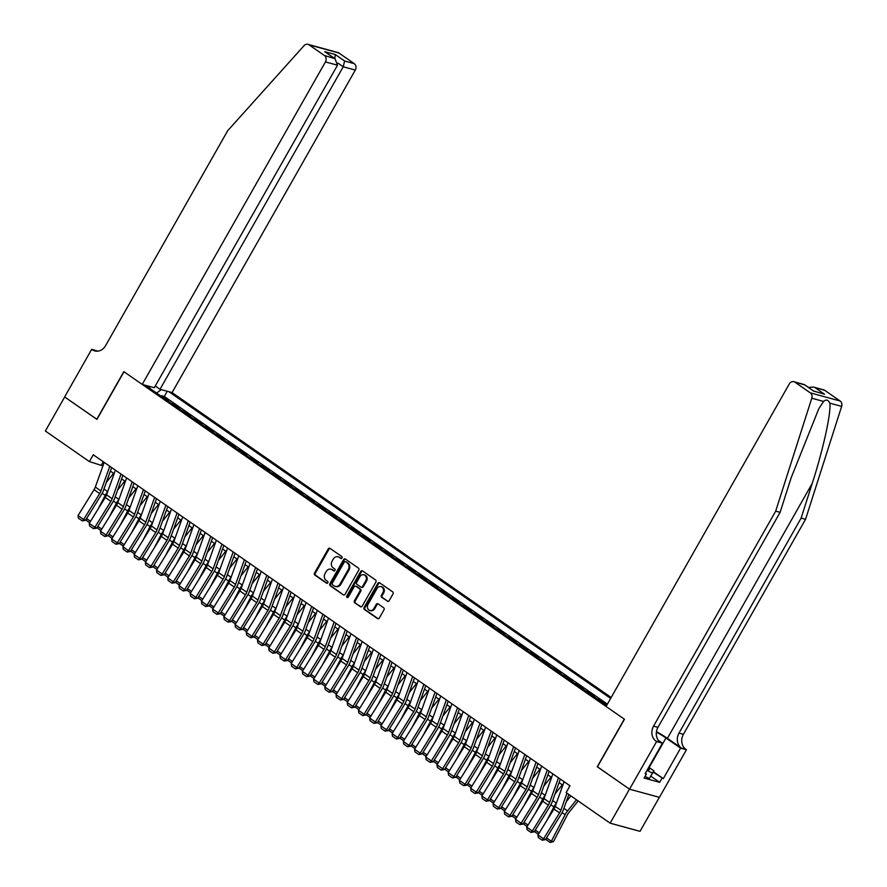 <?xml version="1.0" encoding="UTF-8"?>
<svg xmlns="http://www.w3.org/2000/svg" width="887" height="887" viewBox="0 0 887 887"><rect width="100%" height="100%" fill="white"/><g stroke="black" fill="none" stroke-linecap="round" stroke-linejoin="round"><path stroke-width="1.33" d="M341.994 557.978A1.087 0.92 -74.7 0 0 341.75 556.515L330.053 548.388A1.552 1.319 -74.7 0 0 328.19 548.964L314.541 573.002A1.552 1.319 -74.7 0 0 314.874 575.109L326.582 583.225A1.087 0.92 -74.7 0 0 327.636 581.362L326.128 580.309A4.978 4.224 -74.7 0 1 325.03 573.59L326.172 571.583A4.978 4.224 -74.7 0 1 331.006 569.232A4.978 4.224 -74.7 0 1 332.126 569.753L333.634 570.807A1.087 0.92 -74.7 0 0 334.698 568.933L333.179 567.88A4.978 4.224 -74.7 0 1 332.093 561.161L333.224 559.154A4.978 4.224 -74.7 0 1 338.058 556.803A4.978 4.224 -74.7 0 1 339.178 557.335L340.697 558.378A1.087 0.92 -74.7 0 0 341.994 557.978M387.297 601.264A1.552 1.319 -74.7 0 0 389.16 600.699L392.996 593.946A1.552 1.319 -74.7 0 0 392.653 591.851L379.658 582.826A1.552 1.319 -74.7 0 0 377.795 583.402L364.136 607.44A1.552 1.319 -74.7 0 0 364.479 609.546L377.474 618.561A1.552 1.319 -74.7 0 0 379.337 617.995L383.96 609.846A1.552 1.319 -74.7 0 0 383.616 607.75L378.062 603.881A1.552 1.319 -74.7 0 0 376.199 604.457L373.904 608.493A4.158 3.526 -74.7 0 1 369.868 610.467A4.158 3.526 -74.7 0 1 368.016 604.402L377.008 588.58A4.158 3.526 -74.7 0 1 381.055 586.617A4.158 3.526 -74.7 0 1 382.896 592.671L381.399 595.31A1.552 1.319 -74.7 0 0 381.743 597.406L388.029 601.464M597.439 766.811L629.482 789.153L610.156 823.169L640.026 831.341L659.34 797.346M597.239 766.756L624.293 719.124L123.992 371.764L96.938 419.385L64.684 396.999L45.359 431.015L89.387 461.584L102.914 465.886M610.156 823.169L566.128 792.601L569.997 785.793L93.257 454.787L89.387 461.584M358.747 570.175A1.552 1.319 -74.7 0 0 358.403 568.079L345.42 559.054A1.552 1.319 -74.7 0 0 343.557 559.63L329.897 583.668A1.552 1.319 -74.7 0 0 330.241 585.764L343.236 594.789A1.552 1.319 -74.7 0 0 345.087 594.223L358.747 570.175M362.539 570.94L375.534 579.965A1.552 1.319 -74.7 0 1 375.877 582.06L362.218 606.109A1.552 1.319 -74.7 0 1 360.355 606.675L354.789 602.816A1.552 1.319 -74.7 0 1 354.456 600.721L359.989 590.964A1.552 1.319 -74.7 0 0 359.645 588.868L355.964 586.307A1.552 1.319 -74.7 0 0 354.101 586.872L348.336 597.029A1.087 0.92 -74.7 0 1 346.795 595.953L360.676 571.516A1.552 1.319 -74.7 0 1 362.539 570.94A1.552 1.319 -74.7 0 0 361.486 571.738L360.676 571.516M603.881 703.635L605.799 704.156L599.069 699.488L598.736 700.065M592.671 695.84L594.578 696.373L587.848 691.694L587.516 692.27M581.451 688.057L583.358 688.578L576.628 683.91L576.306 684.487M570.23 680.262L572.148 680.795L565.407 676.116L565.086 676.692M559.01 672.479L560.928 673L554.198 668.332L553.865 668.909M547.8 664.696L549.707 665.217L542.977 660.538L542.656 661.114M536.58 656.901L538.487 657.422L531.756 652.754L531.435 653.331M525.359 649.118L527.277 649.639L520.547 644.96L520.214 645.536M514.138 641.323L516.057 641.844L509.326 637.176L508.994 637.753M502.929 633.54L504.836 634.061L498.106 629.382L497.784 629.958M491.708 625.745L493.615 626.266L486.885 621.599L486.564 622.175M480.488 617.962L482.406 618.483L475.676 613.804L475.343 614.381M469.278 610.167L471.185 610.688L464.455 606.021L464.123 606.597M458.058 602.384L459.965 602.905L453.235 598.237L452.913 598.814M446.837 594.589L448.755 595.122L442.025 590.443L441.693 591.019M435.617 586.806L437.535 587.327L430.805 582.659L430.472 583.236M424.407 579.011L426.314 579.544L419.584 574.865L419.263 575.441M413.187 571.228L415.094 571.749L408.364 567.081L408.042 567.658M401.966 563.445L403.884 563.966L397.154 559.287L396.822 559.863M390.757 555.65L392.664 556.171L385.934 551.503L385.601 552.08M379.536 547.867L381.443 548.388L374.713 543.709L374.392 544.285M368.316 540.072L370.223 540.593L363.493 535.925L363.171 536.502M357.095 532.289L359.013 532.81L352.283 528.131L351.951 528.707M345.886 524.494L347.793 525.015L341.063 520.347L340.73 520.924M334.665 516.711L336.572 517.232L329.842 512.553L329.52 513.13M323.445 508.916L325.363 509.437L318.633 504.77L318.3 505.346M312.224 501.133L314.142 501.654L307.412 496.986L307.079 497.563M301.015 493.338L302.922 493.871L296.191 489.192L295.87 489.768M289.794 485.555L291.701 486.076L284.971 481.408L284.649 481.985M278.573 477.76L280.492 478.293L273.761 473.614L273.429 474.19M267.364 469.977L269.271 470.498L262.541 465.83L262.208 466.407M256.143 462.194L258.05 462.715L251.32 458.036L250.999 458.612M244.923 454.399L246.83 454.92L240.1 450.252L239.778 450.829M233.702 446.616L235.62 447.137L228.89 442.458L228.558 443.034M222.493 438.821L224.4 439.342L217.67 434.674L217.337 435.251M211.272 431.038L213.179 431.559L206.449 426.88L206.128 427.456M200.052 423.243L201.97 423.764L195.24 419.096L194.907 419.673M188.831 415.46L190.749 415.981L184.019 411.302L183.687 411.878M177.622 407.665L179.529 408.186L170.892 402.997M172.477 404.095L172.799 403.518M611.176 697.47L172.078 392.586L355.299 70.073L343.236 66.769L337.936 63.088M610.644 698.413L168.94 391.732M145.368 385.28L606.608 705.52M182.101 410.781L184.019 411.302M193.322 418.575L195.24 419.096M204.542 426.359L206.449 426.88M215.763 434.153L217.67 434.674M226.972 441.937L228.89 442.458M238.193 449.731L240.1 450.252M249.413 457.515L251.32 458.036M260.623 465.298L262.541 465.83M271.843 473.093L273.761 473.614M283.064 480.876L284.971 481.408M294.284 488.67L296.191 489.192M305.494 496.454L307.412 496.986M316.714 504.248L318.633 504.77M327.935 512.032L329.842 512.553M339.156 519.826L341.063 520.347M350.365 527.61L352.283 528.131M361.586 535.404L363.493 535.925M372.806 543.188L374.713 543.709M384.016 550.982L385.934 551.503M395.236 558.766L397.154 559.287M406.457 566.549L408.364 567.081M417.677 574.344L419.584 574.865M428.887 582.127L430.805 582.659M440.107 589.922L442.025 590.443M451.328 597.705L453.235 598.237M462.548 605.499L464.455 606.021M473.758 613.283L475.676 613.804M484.978 621.077L486.885 621.599M496.199 628.861L498.106 629.382M507.408 636.655L509.326 637.176M518.629 644.439L520.547 644.96M529.849 652.233L531.756 652.754M541.07 660.017L542.977 660.538M552.279 667.811L554.198 668.332M563.5 675.595L565.407 676.116M574.721 683.378L576.628 683.91M585.941 691.173L587.848 691.694M597.151 698.956L599.069 699.488M607.395 704.134L164.283 396.467L161.578 395.735L168.308 400.403L166.401 399.882M110.387 471.075L114.135 473.68M121.608 478.869L125.355 481.464M132.828 486.653L136.576 489.258M144.049 494.447L147.785 497.042M155.258 502.23L159.006 504.836M166.479 510.025L170.226 512.619M177.699 517.808L181.436 520.414M188.909 525.592L192.656 528.197M200.129 533.386L203.877 535.981M211.35 541.17L215.097 543.775M222.57 548.964L226.307 551.559M233.78 556.748L237.528 559.353M245 564.542L248.748 567.137M256.221 572.326L259.969 574.931M267.43 580.12L271.178 582.715M278.651 587.904L282.399 590.509M289.872 595.698L293.619 598.293M301.092 603.482L304.829 606.087M312.302 611.276L316.049 613.871M323.522 619.059L327.27 621.665M334.743 626.843L338.49 629.448M345.963 634.637L349.7 637.232M357.173 642.421L360.92 645.026M368.393 650.215L372.141 652.81M379.614 657.999L383.35 660.604M390.823 665.793L394.571 668.388M402.044 673.577L405.791 676.182M413.264 681.371L417.012 683.966M424.485 689.155L428.221 691.76M435.694 696.949L439.442 699.544M446.915 704.733L450.663 707.338M458.135 712.527L461.883 715.122M469.356 720.311L473.093 722.916M480.566 728.105L484.313 730.7M491.786 735.888L495.534 738.483M503.007 743.672L506.743 746.277M514.216 751.466L517.964 754.061M525.437 759.25L529.184 761.855M536.657 767.044L540.405 769.639M547.878 774.828L551.614 777.433M559.087 782.622L562.835 785.217M103.28 461.75L101.495 464.899M161.257 396.312L161.578 395.735M164.283 396.467L167.244 391.267M161.29 389.637L156.567 393.052M149.67 388.262L149.626 386.444M341.351 558.5L339.987 557.557A4.978 4.224 -74.7 0 0 338.867 557.025L338.058 556.803M331.006 569.232L331.816 569.454A4.978 4.224 -74.7 0 1 332.924 569.975L334.288 570.918M330.086 548.41A1.552 1.319 -74.7 0 0 328.999 549.186L315.34 573.224A1.552 1.319 -74.7 0 0 315.683 575.33L327.236 583.347M345.453 559.076A1.552 1.319 -74.7 0 0 344.367 559.841L330.707 583.89A1.552 1.319 -74.7 0 0 331.051 585.985L343.236 594.789M345.564 561.77A1.087 0.92 -74.7 0 0 344.267 562.17L332.27 583.269A1.087 0.92 -74.7 0 0 332.514 584.744L334.111 585.852A4.978 4.224 -74.7 0 0 335.219 586.374A4.978 4.224 -74.7 0 0 340.065 584.023L348.258 569.598A4.978 4.224 -74.7 0 0 347.161 562.868L346.373 561.981A1.087 0.92 -74.7 0 0 345.863 561.848M335.219 586.374L336.029 586.595A4.978 4.224 -74.7 0 0 340.863 584.245L340.065 584.023M346.373 561.981L347.97 563.09A4.978 4.224 -74.7 0 1 349.068 569.82L340.863 584.245M361.131 606.874L354.789 602.816M356.031 586.329A1.552 1.319 -74.7 0 1 356.762 586.529L360.455 589.09A1.552 1.319 -74.7 0 1 360.798 591.186L355.255 600.942A1.552 1.319 -74.7 0 0 355.598 603.038M361.486 571.738L347.593 596.175A1.087 0.92 -74.7 0 0 347.704 597.539M365.743 580.852A4.158 3.526 -74.7 0 0 363.892 574.787A4.158 3.526 -74.7 0 0 359.845 576.761L356.685 582.338A1.552 1.319 -74.7 0 0 357.017 584.433L360.71 586.994A1.552 1.319 -74.7 0 0 362.572 586.429L365.743 580.852L366.542 581.074A4.158 3.526 -74.7 0 0 364.701 575.009L363.892 574.787M361.519 587.216A1.552 1.319 -74.7 0 0 363.382 586.651L362.572 586.429M366.542 581.074L363.382 586.651M381.055 586.617L381.853 586.839A4.158 3.526 -74.7 0 1 383.705 592.893L382.208 595.532A1.552 1.319 -74.7 0 0 382.552 597.627L388.074 601.464M369.868 610.467L370.666 610.688A4.158 3.526 -74.7 0 0 374.713 608.715L373.904 608.493M378.095 603.914A1.552 1.319 -74.7 0 0 377.008 604.679L374.713 608.715M379.691 582.859A1.552 1.319 -74.7 0 0 378.605 583.624L364.945 607.662A1.552 1.319 -74.7 0 0 365.289 609.768L378.25 618.76M106.362 482.34L113.591 473.303M98.036 509.182L105.198 495.389A11.875 6.009 -55.2 0 1 107.671 491.598L107.759 491.487M89.654 522.742L86.383 520.469L86.117 519.316M86.593 518.551L90.552 521.29M109.788 466.263L100.941 490.954A7.916 4.003 -55.2 0 1 99.666 493.582L83.644 519.494L85.518 520.281L101.539 494.381A11.875 6.009 124.8 0 0 103.457 490.433L111.651 467.56M104.178 462.371L95.33 487.063A7.916 4.003 -55.2 0 1 94.055 489.691L78.034 515.591L83.644 519.494L82.291 520.891L78.366 518.163L78.034 515.591M85.518 520.281L82.291 520.891M647.432 769.606A10.289 1.563 29.6 0 0 648.774 769.861A10.289 1.563 29.6 0 0 648.541 768.375A10.289 1.563 29.6 0 0 648.275 768.12M648.752 767.266L653.952 770.87L649.373 778.453L645.026 776.458M653.952 770.87L652.455 773.009L646.933 770.47M649.373 778.453L652.455 773.009M155.269 385.989L160.015 389.282L343.236 66.769L344.611 61.015L354.246 63.653L338.934 53.02L309.075 44.849A4.745 4.036 -74.7 0 0 308.011 44.35A4.745 4.036 -74.7 0 0 304.041 45.681L227.715 130.677L105.564 345.686A11.087 9.413 105.3 0 1 94.787 350.919A11.087 9.413 105.3 0 1 92.303 349.755L91.683 349.323L64.629 396.955L96.971 419.329M160.015 389.282L172.078 392.586M96.772 419.274L123.825 371.642L142.219 384.415L325.44 61.902A4.745 4.036 -74.7 0 0 324.387 55.482L309.075 44.849M91.683 349.323L97.858 351.152M142.219 384.415L154.283 387.719L337.503 65.206L325.44 61.902M308.011 44.35L337.869 52.521A4.745 4.036 105.3 0 1 338.934 53.02M354.246 63.653A4.745 4.036 105.3 0 1 355.299 70.073M97.082 351.208A11.087 9.413 105.3 0 1 96.727 350.964L92.303 349.755M324.387 55.482L335.02 58.708L337.503 65.206M334.033 58.121L324.72 51.657L335.02 58.708M324.72 51.657L335.297 54.55L334.765 58.542M824.821 390.38L813.423 387.054L823.757 389.881A4.745 4.036 105.3 0 1 824.821 390.38L840.133 401.013A4.745 4.036 105.3 0 1 841.641 406.39L805.551 519.316L801.127 518.108L678.987 733.117A11.087 9.413 -74.7 0 0 681.427 748.096L667.401 738.361A20.623 3.127 29.6 0 0 656.447 731.653M801.127 518.108L812.193 483.482C822.992 450.441 831.319 412.51 829.833 403.153C828.17 399.76 826.085 399.183 823.591 401.445L818.812 408.696L791.171 477.727L780.105 512.353L657.966 727.362A11.087 9.413 -74.7 0 0 660.405 742.341L655.981 741.133L656.602 741.554L629.548 789.186L597.406 766.878L624.459 719.246L606.065 706.473L789.275 383.96A4.745 4.036 -74.7 0 1 793.898 381.709A4.745 4.036 -74.7 0 1 794.963 382.208L810.274 392.841L840.133 401.013M805.551 519.316L683.4 734.325A11.087 9.413 -74.7 0 0 685.839 749.304L686.46 749.737L659.407 797.358L629.548 789.186M780.105 512.353L775.681 511.145L653.542 726.154A11.087 9.413 -74.7 0 0 655.981 741.133M823.591 401.445L811.782 398.219L775.681 511.145M653.442 771.768L663.299 778.62L653.22 772.167M645.359 773.253L646.423 773.996L644.106 778.076L659.684 782.345L662.001 778.265M646.423 773.996L645.137 773.641L662.456 743.162L656.602 741.554M686.46 749.737L680.606 748.129L665.971 737.973A17.818 2.705 29.6 0 0 656.38 732.108M663.299 778.62L680.606 748.129M658.309 740.29L662.456 743.162M811.782 398.219A4.745 4.036 -74.7 0 0 810.274 392.841M659.684 782.345L650.903 776.247M813.423 387.054L808.478 387.453M815.175 387.741L824.489 394.205L813.645 391.034M824.489 394.205L813.545 391.012M813.922 391.311L804.409 384.614L793.898 381.709M117.572 490.123L124.812 481.087M109.256 516.966L116.419 503.173A11.875 6.009 -55.2 0 1 118.891 499.381L118.98 499.27M100.874 530.526L97.603 528.264L97.337 527.1M97.814 526.335L101.772 529.084M128.792 497.917L136.033 488.881M120.477 524.76L127.639 510.956A11.875 6.009 -55.2 0 1 130.112 507.164L130.189 507.065M112.084 538.32L108.824 536.047L108.558 534.894M109.034 534.118L112.982 536.868M140.013 505.701L147.253 496.665M131.686 532.544L138.849 518.751A11.875 6.009 -55.2 0 1 141.321 514.959L141.41 514.848M123.304 546.104L120.033 543.842L119.778 542.678M120.244 541.913L124.202 544.662M151.222 513.495L158.463 504.459M142.907 540.338L150.069 526.534A11.875 6.009 -55.2 0 1 152.542 522.742L152.631 522.643M134.525 553.898L131.254 551.625L130.988 550.472M131.464 549.696L135.423 552.446M121.009 474.046L112.161 498.749A7.916 4.003 -55.2 0 1 110.875 501.377L94.865 527.277L96.738 528.075L112.749 502.175A11.875 6.009 124.8 0 0 114.678 498.228L122.872 475.343M115.399 470.154L106.551 494.846A7.916 4.003 -55.2 0 1 105.276 497.474L89.254 523.385L94.865 527.277L93.512 528.674L89.587 525.947L89.254 523.385M96.738 528.075L93.512 528.674M132.218 481.841L123.382 506.532A7.916 4.003 -55.2 0 1 122.096 509.16L106.085 535.072L107.959 535.859L123.969 509.958A11.875 6.009 124.8 0 0 125.887 506.011L134.092 483.138M126.619 477.949L117.771 502.641A7.916 4.003 -55.2 0 1 116.485 505.268L100.475 531.169L106.085 535.072L104.721 536.469L100.796 533.741L100.475 531.169M107.959 535.859L104.721 536.469M143.439 489.624L134.591 514.327A7.916 4.003 -55.2 0 1 133.316 516.955L117.306 542.855L119.168 543.653L135.19 517.742A11.875 6.009 124.8 0 0 137.108 513.806L145.302 490.921M137.829 485.732L128.992 510.424A7.916 4.003 -55.2 0 1 127.706 513.052L111.695 538.963L117.306 542.855L115.942 544.252L112.017 541.525L111.695 538.963M119.168 543.653L115.942 544.252M154.66 497.419L145.812 522.11A7.916 4.003 -55.2 0 1 144.537 524.738L128.515 550.639L130.389 551.437L146.41 525.536A11.875 6.009 124.8 0 0 148.329 521.589L156.522 498.716M149.049 493.527L140.201 518.219A7.916 4.003 -55.2 0 1 138.926 520.846L122.905 546.747L128.515 550.639L127.163 552.047L123.238 549.319L122.905 546.747M130.389 551.437L127.163 552.047M162.443 521.279L169.683 512.242M154.127 548.122L161.29 534.329A11.875 6.009 -55.2 0 1 163.762 530.537L163.84 530.426M145.745 561.682L142.474 559.409L142.208 558.256M142.685 557.491L146.632 560.229M165.88 505.202L157.032 529.894A7.916 4.003 -55.2 0 1 155.746 532.533L139.736 558.433L141.61 559.231L157.62 533.32A11.875 6.009 124.8 0 0 159.549 529.384L167.743 506.499M160.27 501.31L151.422 526.002A7.916 4.003 -55.2 0 1 150.147 528.63L134.125 554.541L139.736 558.433L138.383 559.83L134.447 557.103L134.125 554.541M141.61 559.231L138.383 559.83M173.664 529.073L180.904 520.037M165.348 555.916L172.499 542.112A11.875 6.009 -55.2 0 1 174.983 538.32L175.061 538.221M156.955 569.476L153.684 567.203L153.429 566.05M153.906 565.274L157.853 568.024M177.09 512.996L168.253 537.688A7.916 4.003 -55.2 0 1 166.967 540.316L150.956 566.216L152.83 567.015L168.84 541.114A11.875 6.009 124.8 0 0 170.759 537.167L178.952 514.283M171.479 509.094L162.643 533.797A7.916 4.003 -55.2 0 1 161.356 536.424L145.346 562.325L150.956 566.216L149.593 567.625L145.668 564.897L145.346 562.325M152.83 567.015L149.593 567.625M184.884 536.857L192.124 527.82M176.557 563.7L183.72 549.907A11.875 6.009 -55.2 0 1 186.192 546.115L186.281 546.004M168.175 577.26L164.904 574.987L164.638 573.834M165.115 573.069L169.073 575.807M188.31 520.78L179.462 545.472A7.916 4.003 -55.2 0 1 178.187 548.099L162.166 574.011L164.04 574.809L180.061 548.898A11.875 6.009 124.8 0 0 181.979 544.962L190.173 522.077M182.7 516.888L173.852 541.58A7.916 4.003 -55.2 0 1 172.577 544.208L156.567 570.119L162.166 574.011L160.813 575.408L156.888 572.68L156.567 570.119M164.04 574.809L160.813 575.408M196.094 544.651L203.334 535.615M187.778 571.483L194.94 557.69A11.875 6.009 -55.2 0 1 197.413 553.898L197.502 553.798M179.396 585.054L176.125 582.781L175.859 581.628M176.336 580.852L180.294 583.602M199.531 528.574L190.683 553.266A7.916 4.003 -55.2 0 1 189.408 555.894L173.386 581.794L175.26 582.593L191.27 556.692A11.875 6.009 124.8 0 0 193.2 552.745L201.393 529.861M193.92 524.672L185.073 549.375A7.916 4.003 -55.2 0 1 183.797 552.002L167.776 577.903L173.386 581.794L172.034 583.191L168.109 580.475L167.776 577.903M175.26 582.593L172.034 583.191M207.314 552.435L214.554 543.398M198.998 579.278L206.161 565.485A11.875 6.009 -55.2 0 1 208.633 561.693L208.711 561.582M190.616 592.838L187.345 590.565L187.079 589.411M187.556 588.646L191.503 591.385M210.74 536.358L201.903 561.05A7.916 4.003 -55.2 0 1 200.617 563.677L184.607 589.589L186.481 590.387L202.491 564.476A11.875 6.009 124.8 0 0 204.409 560.54L212.614 537.655M205.141 532.466L196.293 557.158A7.916 4.003 -55.2 0 1 195.007 559.786L178.997 585.697L184.607 589.589L183.243 590.986L179.318 588.258L178.997 585.697M186.481 590.387L183.243 590.986M218.535 560.218L225.775 551.193M210.208 587.061L217.37 573.268A11.875 6.009 -55.2 0 1 219.843 569.476L219.932 569.376M201.826 600.632L198.555 598.359L198.3 597.206M198.777 596.43L202.724 599.18M221.961 544.152L213.124 568.844A7.916 4.003 -55.2 0 1 211.838 571.472L195.827 597.372L197.701 598.171L213.712 572.27A11.875 6.009 124.8 0 0 215.63 568.323L223.823 545.438M216.35 540.25L207.514 564.952A7.916 4.003 -55.2 0 1 206.227 567.58L190.217 593.481L195.827 597.372L194.464 598.769L190.539 596.053L190.217 593.481M197.701 598.171L194.464 598.769M229.755 568.013L236.984 558.976M221.428 594.855L228.591 581.063A11.875 6.009 -55.2 0 1 231.063 577.271L231.152 577.16M213.046 608.415L209.775 606.143L209.509 604.989M209.986 604.224L213.944 606.963M233.181 551.936L224.333 576.628A7.916 4.003 -55.2 0 1 223.058 579.255L207.037 605.167L208.911 605.965L224.932 580.054A11.875 6.009 124.8 0 0 226.85 576.118L235.044 553.233M227.571 548.044L218.723 572.736A7.916 4.003 -55.2 0 1 217.448 575.364L201.427 601.264L207.037 605.167L205.684 606.564L201.759 603.836L201.427 601.264M208.911 605.965L205.684 606.564M240.965 575.796L248.205 566.771M232.649 602.639L239.812 588.846A11.875 6.009 -55.2 0 1 242.284 585.054L242.373 584.954M224.267 616.199L220.996 613.937L220.73 612.773M221.207 612.008L225.165 614.758M244.402 559.719L235.554 584.422A7.916 4.003 -55.2 0 1 234.268 587.05L218.257 612.95L220.131 613.749L236.142 587.848A11.875 6.009 124.8 0 0 238.071 583.901L246.264 561.016M238.791 555.827L229.944 580.519A7.916 4.003 -55.2 0 1 228.669 583.158L212.647 609.059L218.257 612.95L216.905 614.347L212.969 611.62L212.647 609.059M220.131 613.749L216.905 614.347M252.185 583.591L259.425 574.554M243.87 610.433L251.032 596.641A11.875 6.009 -55.2 0 1 253.505 592.849L253.582 592.738M235.476 623.993L232.217 621.72L231.95 620.567M232.427 619.802L236.374 622.541M255.611 567.514L246.774 592.206A7.916 4.003 -55.2 0 1 245.488 594.833L229.478 620.745L231.352 621.532L247.362 595.632A11.875 6.009 124.8 0 0 249.28 591.684L257.485 568.811M250.012 563.622L241.164 588.314A7.916 4.003 -55.2 0 1 239.878 590.942L223.868 616.842L229.478 620.745L228.114 622.142L224.189 619.414L223.868 616.842M231.352 621.532L228.114 622.142M263.406 591.374L270.646 582.338M255.079 618.217L262.242 604.424A11.875 6.009 -55.2 0 1 264.714 600.632L264.803 600.521M246.697 631.777L243.426 629.515L243.171 628.351M243.637 627.586L247.595 630.335M266.832 575.297L257.984 600A7.916 4.003 -55.2 0 1 256.709 602.628L240.687 628.528L242.561 629.327L258.583 603.426A11.875 6.009 124.8 0 0 260.501 599.479L268.694 576.594M261.221 571.405L252.385 596.097A7.916 4.003 -55.2 0 1 251.099 598.725L235.088 624.636L240.687 628.528L239.335 629.925L235.41 627.198L235.088 624.636M242.561 629.327L239.335 629.925M274.615 599.168L281.855 590.132M266.3 626.011L273.462 612.207A11.875 6.009 -55.2 0 1 275.935 608.415L276.023 608.316M257.917 639.571L254.647 637.298L254.381 636.145M254.857 635.369L258.816 638.119M278.052 583.092L269.204 607.783A7.916 4.003 -55.2 0 1 267.929 610.411L251.908 636.323L253.782 637.11L269.803 611.21A11.875 6.009 124.8 0 0 271.721 607.262L279.915 584.389M272.442 579.2L263.594 603.892A7.916 4.003 -55.2 0 1 262.319 606.52L246.298 632.42L251.908 636.323L250.555 637.72L246.63 634.992L246.298 632.42M253.782 637.11L250.555 637.72M285.836 606.952L293.076 597.916M277.52 633.795L284.683 620.002A11.875 6.009 -55.2 0 1 287.155 616.21L287.233 616.099M269.138 647.355L265.867 645.093L265.601 643.929M266.078 643.164L270.025 645.913M289.273 590.875L280.425 615.578A7.916 4.003 -55.2 0 1 279.139 618.206L263.129 644.106L265.002 644.904L281.013 618.993A11.875 6.009 124.8 0 0 282.942 615.057L291.136 592.172M283.663 586.983L274.815 611.675A7.916 4.003 -55.2 0 1 273.54 614.303L257.518 640.214L263.129 644.106L261.765 645.503L257.84 642.776L257.518 640.214M265.002 644.904L261.765 645.503M297.056 614.746L304.296 605.71M288.741 641.589L295.892 627.785A11.875 6.009 -55.2 0 1 298.365 623.993L298.453 623.894M280.347 655.149L277.077 652.876L276.822 651.723M277.298 650.947L281.246 653.697M300.482 598.67L291.646 623.361A7.916 4.003 -55.2 0 1 290.359 625.989L274.349 651.89L276.223 652.688L292.233 626.787A11.875 6.009 124.8 0 0 294.151 622.84L302.345 599.967M294.872 594.778L286.035 619.47A7.916 4.003 -55.2 0 1 284.749 622.097L268.739 647.998L274.349 651.89L272.985 653.298L269.06 650.57L268.739 647.998M276.223 652.688L272.985 653.298M308.277 622.53L315.517 613.494M299.95 649.373L307.113 635.58A11.875 6.009 -55.2 0 1 309.585 631.788L309.674 631.677M291.568 662.933L288.297 660.66L288.031 659.507M288.508 658.742L292.466 661.48M311.703 606.453L302.855 631.145A7.916 4.003 -55.2 0 1 301.58 633.784L285.559 659.684L287.432 660.482L303.454 634.571A11.875 6.009 124.8 0 0 305.372 630.635L313.566 607.75M306.093 602.561L297.245 627.253A7.916 4.003 -55.2 0 1 295.97 629.881L279.959 655.792L285.559 659.684L284.206 661.081L280.281 658.354L279.959 655.792M287.432 660.482L284.206 661.081M319.486 630.324L326.726 621.288M311.171 657.167L318.333 643.363A11.875 6.009 -55.2 0 1 320.806 639.571L320.894 639.472M302.789 670.727L299.518 668.454L299.252 667.301M299.728 666.525L303.687 669.275M322.923 614.247L314.076 638.939A7.916 4.003 -55.2 0 1 312.801 641.567L296.779 667.467L298.653 668.266L314.663 642.365A11.875 6.009 124.8 0 0 316.592 638.418L324.786 615.534M317.313 610.345L308.465 635.048A7.916 4.003 -55.2 0 1 307.19 637.675L291.169 663.576L296.779 667.467L295.426 668.876L291.501 666.148L291.169 663.576M298.653 668.266L295.426 668.876M330.707 638.108L337.947 629.071M322.391 664.951L329.554 651.158A11.875 6.009 -55.2 0 1 332.026 647.366L332.104 647.255M314.009 678.511L310.738 676.238L310.472 675.085M310.949 674.32L314.896 677.058M334.133 622.031L325.296 646.723A7.916 4.003 -55.2 0 1 324.01 649.351L308 675.262L309.873 676.06L325.884 650.149A11.875 6.009 124.8 0 0 327.802 646.213L336.007 623.328M328.534 618.139L319.686 642.831A7.916 4.003 -55.2 0 1 318.4 645.459L302.389 671.37L308 675.262L306.636 676.659L302.711 673.932L302.389 671.37M309.873 676.06L306.636 676.659M341.927 645.902L349.168 636.866M333.601 672.734L340.763 658.941A11.875 6.009 -55.2 0 1 343.236 655.149L343.324 655.049M325.219 686.305L321.948 684.032L321.693 682.879M322.158 682.103L326.117 684.853M345.353 629.825L336.506 654.517A7.916 4.003 -55.2 0 1 335.231 657.145L319.22 683.045L321.083 683.844L337.104 657.943A11.875 6.009 124.8 0 0 339.022 653.996L347.216 631.112M339.743 625.923L330.906 650.626A7.916 4.003 -55.2 0 1 329.62 653.253L313.61 679.154L319.22 683.045L317.856 684.442L313.931 681.726L313.61 679.154M321.083 683.844L317.856 684.442M353.148 653.686L360.377 644.649M344.821 680.529L351.984 666.736A11.875 6.009 -55.2 0 1 354.456 662.944L354.545 662.833M336.439 694.089L333.168 691.816L332.902 690.663M333.379 689.898L337.337 692.636M356.574 637.609L347.726 662.301A7.916 4.003 -55.2 0 1 346.451 664.928L330.43 690.84L332.303 691.638L348.325 665.727A11.875 6.009 124.8 0 0 350.243 661.791L358.437 638.906M350.964 633.717L342.116 658.409A7.916 4.003 -55.2 0 1 340.841 661.037L324.819 686.948L330.43 690.84L329.077 692.237L325.152 689.509L324.819 686.948M332.303 691.638L329.077 692.237M364.357 661.469L371.598 652.444M356.042 688.312L363.204 674.519A11.875 6.009 -55.2 0 1 365.677 670.727L365.754 670.627M347.66 701.883L344.389 699.61L344.123 698.457M344.599 697.681L348.558 700.431M367.795 645.403L358.947 670.095A7.916 4.003 -55.2 0 1 357.661 672.723L341.65 698.623L343.524 699.422L359.534 673.521A11.875 6.009 124.8 0 0 361.464 669.574L369.657 646.69M362.184 641.501L353.336 666.204A7.916 4.003 -55.2 0 1 352.061 668.831L336.04 694.732L341.65 698.623L340.298 700.02L336.361 697.304L336.04 694.732M343.524 699.422L340.298 700.02M375.578 669.264L382.818 660.227M367.262 696.107L374.414 682.314A11.875 6.009 -55.2 0 1 376.897 678.522L376.975 678.411M358.869 709.667L355.609 707.394L355.343 706.24M355.82 705.475L359.767 708.214M379.004 653.187L370.167 677.879A7.916 4.003 -55.2 0 1 368.881 680.506L352.871 706.418L354.745 707.216L370.755 681.305A11.875 6.009 124.8 0 0 372.673 677.369L380.867 654.484M373.394 649.295L364.557 673.987A7.916 4.003 -55.2 0 1 363.271 676.615L347.26 702.526L352.871 706.418L351.507 707.815L347.582 705.087L347.26 702.526M354.745 707.216L351.507 707.815M386.799 677.047L394.039 668.022M378.472 703.89L385.634 690.097A11.875 6.009 -55.2 0 1 388.107 686.305L388.196 686.205M370.09 717.45L366.819 715.188L366.564 714.024M367.03 713.259L370.988 716.009M390.225 660.97L381.377 685.673A7.916 4.003 -55.2 0 1 380.102 688.301L364.08 714.201L365.954 715L381.975 689.099A11.875 6.009 124.8 0 0 383.894 685.152L392.087 662.267M384.614 657.079L375.778 681.77A7.916 4.003 -55.2 0 1 374.491 684.409L358.481 710.31L364.08 714.201L362.728 715.598L358.803 712.871L358.481 710.31M365.954 715L362.728 715.598M398.008 684.842L405.248 675.805M389.692 711.684L396.855 697.892A11.875 6.009 -55.2 0 1 399.327 694.1L399.416 693.989M381.31 725.244L378.039 722.972L377.773 721.818M378.25 721.053L382.208 723.792M401.445 668.765L392.597 693.457A7.916 4.003 -55.2 0 1 391.322 696.084L375.301 721.996L377.175 722.783L393.196 696.883A11.875 6.009 124.8 0 0 395.114 692.935L403.308 670.062M395.835 664.873L386.987 689.565A7.916 4.003 -55.2 0 1 385.712 692.193L369.691 718.093L375.301 721.996L373.948 723.393L370.023 720.665L369.691 718.093M377.175 722.783L373.948 723.393M409.229 692.625L416.469 683.589M400.913 719.468L408.075 705.675A11.875 6.009 -55.2 0 1 410.548 701.883L410.626 701.772M392.531 733.028L389.26 730.766L388.994 729.602M389.471 728.837L393.418 731.587M412.666 676.548L403.818 701.251A7.916 4.003 -55.2 0 1 402.532 703.879L386.521 729.779L388.395 730.578L404.405 704.677A11.875 6.009 124.8 0 0 406.335 700.73L414.528 677.845M407.055 672.656L398.208 697.348A7.916 4.003 -55.2 0 1 396.921 699.976L380.911 725.888L386.521 729.779L385.158 731.176L381.233 728.449L380.911 725.888M388.395 730.578L385.158 731.176M420.449 700.42L427.689 691.383M412.133 727.262L419.285 713.458A11.875 6.009 -55.2 0 1 421.757 709.667L421.846 709.567M403.74 740.822L400.469 738.549L400.214 737.396M400.691 736.631L404.638 739.37M423.875 684.343L415.038 709.035A7.916 4.003 -55.2 0 1 413.752 711.662L397.742 737.574L399.616 738.361L415.626 712.461A11.875 6.009 124.8 0 0 417.544 708.513L425.738 685.64M418.265 680.451L409.428 705.143A7.916 4.003 -55.2 0 1 408.142 707.771L392.132 733.671L397.742 737.574L396.378 738.971L392.453 736.243L392.132 733.671M399.616 738.361L396.378 738.971M431.67 708.203L438.899 699.167M423.343 735.046L430.505 721.253A11.875 6.009 -55.2 0 1 432.978 717.461L433.067 717.35M414.961 748.606L411.69 746.344L411.424 745.18M411.901 744.415L415.859 747.164M435.096 692.126L426.248 716.829A7.916 4.003 -55.2 0 1 424.973 719.457L408.951 745.357L410.825 746.155L426.847 720.244A11.875 6.009 124.8 0 0 428.765 716.308L436.958 693.423M429.485 688.234L420.638 712.926A7.916 4.003 -55.2 0 1 419.363 715.554L403.341 741.465L408.951 745.357L407.599 746.754L403.674 744.027L403.341 741.465M410.825 746.155L407.599 746.754M442.879 715.997L450.119 706.961M434.563 742.84L441.726 729.036A11.875 6.009 -55.2 0 1 444.199 725.244L444.287 725.145M426.181 756.4L422.911 754.127L422.644 752.974M423.121 752.198L427.079 754.948M446.316 699.921L437.468 724.612A7.916 4.003 -55.2 0 1 436.193 727.24L420.172 753.152L422.046 753.939L438.056 728.039A11.875 6.009 124.8 0 0 439.985 724.091L448.179 701.218M440.706 696.029L431.858 720.721A7.916 4.003 -55.2 0 1 430.583 723.348L414.562 749.249L420.172 753.152L418.819 754.549L414.894 751.821L414.562 749.249M422.046 753.939L418.819 754.549M454.1 723.781L461.34 714.745M445.784 750.624L452.947 736.831A11.875 6.009 -55.2 0 1 455.419 733.039L455.497 732.928M437.391 764.184L434.131 761.911L433.865 760.758M434.342 759.993L438.289 762.731M457.526 707.704L448.689 732.396A7.916 4.003 -55.2 0 1 447.403 735.035L431.392 760.935L433.266 761.733L449.277 735.822A11.875 6.009 124.8 0 0 451.195 731.886L459.399 709.001M451.926 703.812L443.079 728.504A7.916 4.003 -55.2 0 1 441.793 731.132L425.782 757.043L431.392 760.935L430.029 762.332L426.104 759.605L425.782 757.043M433.266 761.733L430.029 762.332M465.32 731.575L472.56 722.539M456.993 758.418L464.156 744.614A11.875 6.009 -55.2 0 1 466.629 740.822L466.717 740.723M448.611 771.978L445.341 769.705L445.086 768.552M445.551 767.776L449.509 770.526M468.746 715.499L459.898 740.19A7.916 4.003 -55.2 0 1 458.623 742.818L442.613 768.719L444.476 769.517L460.497 743.616A11.875 6.009 124.8 0 0 462.415 739.669L470.609 716.785M463.136 711.596L454.299 736.299A7.916 4.003 -55.2 0 1 453.013 738.926L437.003 764.827L442.613 768.719L441.249 770.127L437.324 767.399L437.003 764.827M444.476 769.517L441.249 770.127M476.541 739.359L483.77 730.323M468.214 766.202L475.377 752.409A11.875 6.009 -55.2 0 1 477.849 748.617L477.938 748.506M459.832 779.762L456.561 777.489L456.295 776.336M456.772 775.571L460.73 778.309M479.967 723.282L471.119 747.974A7.916 4.003 -55.2 0 1 469.844 750.602L453.822 776.513L455.696 777.311L471.718 751.4A11.875 6.009 124.8 0 0 473.636 747.464L481.829 724.579M474.357 719.39L465.509 744.082A7.916 4.003 -55.2 0 1 464.234 746.71L448.212 772.621L453.822 776.513L452.47 777.91L448.545 775.183L448.212 772.621M455.696 777.311L452.47 777.91M487.75 747.153L494.99 738.117M479.435 773.985L486.597 760.192A11.875 6.009 -55.2 0 1 489.07 756.4L489.147 756.301M471.052 787.556L467.782 785.283L467.516 784.13M467.992 783.354L471.951 786.104M491.187 731.076L482.34 755.768A7.916 4.003 -55.2 0 1 481.053 758.396L465.043 784.296L466.917 785.095L482.927 759.194A11.875 6.009 124.8 0 0 484.856 755.247L493.05 732.363M485.577 727.174L476.729 751.877A7.916 4.003 -55.2 0 1 475.454 754.504L459.433 780.405L465.043 784.296L463.69 785.694L459.754 782.977L459.433 780.405M466.917 785.095L463.69 785.694M498.971 754.937L506.211 745.9M490.655 781.78L497.807 767.987A11.875 6.009 -55.2 0 1 500.29 764.195L500.368 764.084M482.262 795.34L479.002 793.067L478.736 791.914M479.213 791.149L483.16 793.887M502.397 738.86L493.56 763.552A7.916 4.003 -55.2 0 1 492.274 766.18L476.264 792.091L478.137 792.889L494.148 766.978A11.875 6.009 124.8 0 0 496.066 763.042L504.259 740.157M496.787 734.968L487.95 759.66A7.916 4.003 -55.2 0 1 486.664 762.288L470.653 788.199L476.264 792.091L474.9 793.488L470.975 790.76L470.653 788.199M478.137 792.889L474.9 793.488M510.191 762.731L517.431 753.695M501.865 789.563L509.027 775.77A11.875 6.009 -55.2 0 1 511.5 771.978L511.588 771.878M493.482 803.134L490.212 800.861L489.946 799.708M490.422 798.932L494.381 801.682M513.617 746.654L504.77 771.346A7.916 4.003 -55.2 0 1 503.494 773.974L487.473 799.874L489.347 800.673L505.368 774.772A11.875 6.009 124.8 0 0 507.286 770.825L515.48 747.941M508.007 742.752L499.17 767.455A7.916 4.003 -55.2 0 1 497.884 770.082L481.874 795.983L487.473 799.874L486.12 801.271L482.195 798.555L481.874 795.983M489.347 800.673L486.12 801.271M521.401 770.515L528.641 761.478M513.085 797.358L520.248 783.565A11.875 6.009 -55.2 0 1 522.72 779.773L522.809 779.662M504.703 810.918L501.432 808.645L501.166 807.492M501.643 806.726L505.601 809.465M524.838 754.438L515.99 779.13A7.916 4.003 -55.2 0 1 514.715 781.757L498.694 807.669L500.567 808.467L516.589 782.556A11.875 6.009 124.8 0 0 518.507 778.62L526.701 755.735M519.228 750.546L510.38 775.238A7.916 4.003 -55.2 0 1 509.105 777.866L493.083 803.777L498.694 807.669L497.341 809.066L493.416 806.338L493.083 803.777M500.567 808.467L497.341 809.066M532.621 778.298L539.861 769.273M524.306 805.141L531.468 791.348A11.875 6.009 -55.2 0 1 533.941 787.556L534.018 787.456M515.924 818.701L512.653 816.439L512.387 815.275M512.863 814.51L516.811 817.26M536.058 762.232L527.211 786.924A7.916 4.003 -55.2 0 1 525.924 789.552L509.914 815.452L511.788 816.251L527.798 790.35A11.875 6.009 124.8 0 0 529.727 786.403L537.921 763.519M530.448 758.33L521.6 783.021A7.916 4.003 -55.2 0 1 520.314 785.66L504.304 811.561L509.914 815.452L508.55 816.849L504.625 814.122L504.304 811.561M511.788 816.251L508.55 816.849M543.842 786.093L551.082 777.056M535.515 812.935L542.678 799.143A11.875 6.009 -55.2 0 1 545.15 795.351L545.239 795.24M527.133 826.496L523.862 824.223L523.607 823.069M524.084 822.304L528.031 825.043M547.268 770.016L538.431 794.708A7.916 4.003 -55.2 0 1 537.145 797.335L521.135 823.247L523.008 824.034L539.019 798.134A11.875 6.009 124.8 0 0 540.937 794.187L549.131 771.313M541.658 766.124L532.821 790.816A7.916 4.003 -55.2 0 1 531.535 793.444L515.524 819.344L521.135 823.247L519.771 824.644L515.846 821.916L515.524 819.344M523.008 824.034L519.771 824.644M555.062 793.876L562.291 784.84M546.736 820.719L553.898 806.926A11.875 6.009 -55.2 0 1 556.371 803.134L556.459 803.023M538.354 834.279L535.083 832.017L534.817 830.853M535.293 830.088L539.252 832.838M558.488 777.799L549.641 802.502A7.916 4.003 -55.2 0 1 548.366 805.13L532.344 831.03L534.218 831.829L550.239 805.928A11.875 6.009 124.8 0 0 552.157 801.981L560.351 779.096M552.878 773.907L544.03 798.599A7.916 4.003 -55.2 0 1 542.755 801.227L526.734 827.139L532.344 831.03L530.991 832.427L527.066 829.7L526.734 827.139M534.218 831.829L530.991 832.427M566.272 801.671L570.895 795.905M546.514 837.882L551.348 841.231L565.119 814.709A11.875 6.009 -55.2 0 1 567.591 810.918L576.506 799.797M550.228 842.528L551.348 841.231L553.499 841.541L550.228 842.528L546.303 839.801L546.037 838.647M578.158 800.95L568.922 812.492A7.916 4.003 124.8 0 0 567.27 815.02L553.499 841.541M569.709 785.594L569.01 787.534M566.981 793.189L560.861 810.286A7.916 4.003 -55.2 0 1 559.575 812.913L543.565 838.825L545.438 839.612L561.449 813.712A11.875 6.009 124.8 0 0 563.378 809.764L568.844 794.486M564.099 781.702L555.251 806.394A7.916 4.003 -55.2 0 1 553.976 809.022L537.954 834.922L543.565 838.825L542.212 840.222L538.287 837.494L537.954 834.922M545.438 839.612L542.212 840.222M339.987 557.557L339.178 557.335M332.924 569.975L332.126 569.753M315.683 575.33L314.874 575.109M315.34 573.224L314.541 573.002M328.999 549.186L328.19 548.964M331.051 585.985L330.241 585.764M330.707 583.89L329.897 583.668M344.367 559.841L343.557 559.63M349.068 569.82L348.258 569.598M347.97 563.09L347.161 562.868M361.087 606.874L360.355 606.675M355.255 600.942L354.456 600.721M360.798 591.186L359.989 590.964M360.455 589.09L359.645 588.868M356.762 586.529L355.964 586.307M347.593 596.175L346.795 595.953M382.552 597.627L381.743 597.406M382.208 595.532L381.399 595.31M383.705 592.893L382.896 592.671M377.008 604.679L376.199 604.457M378.206 618.771L377.474 618.561M365.289 609.768L364.479 609.546M364.945 607.662L364.136 607.44M378.605 583.624L377.795 583.402M102.171 493.283L105.198 495.389M103.967 489.014L107.671 491.598M100.941 490.954L95.33 487.063M99.666 493.582L94.055 489.691M335.297 54.55L344.611 61.015M812.193 483.482L667.401 738.361M657.966 727.362L653.542 726.154M678.987 733.117L683.4 734.325M804.609 384.847L794.963 382.208M841.641 406.39L829.833 403.153M681.427 748.096L685.839 749.304M649.162 767.554L665.971 737.973M113.392 501.066L116.419 503.173M115.188 496.809L118.891 499.381M124.612 508.861L127.639 510.956M126.397 504.592L130.112 507.164M135.822 516.644L138.849 518.751M137.618 512.387L141.321 514.959M147.042 524.439L150.069 526.534M148.839 520.17L152.542 522.742M112.161 498.749L106.551 494.846M110.875 501.377L105.276 497.474M123.382 506.532L117.771 502.641M122.096 509.16L116.485 505.268M134.591 514.327L128.992 510.424M133.316 516.955L127.706 513.052M145.812 522.11L140.201 518.219M144.537 524.738L138.926 520.846M158.263 532.222L161.29 534.329M160.048 527.965L163.762 530.537M157.032 529.894L151.422 526.002M155.746 532.533L150.147 528.63M169.484 540.017L172.499 542.112M171.269 535.748L174.983 538.32M168.253 537.688L162.643 533.797M166.967 540.316L161.356 536.424M180.693 547.8L183.72 549.907M182.489 543.543L186.192 546.115M179.462 545.472L173.852 541.58M178.187 548.099L172.577 544.208M191.914 555.595L194.94 557.69M193.71 551.326L197.413 553.898M190.683 553.266L185.073 549.375M189.408 555.894L183.797 552.002M203.134 563.378L206.161 565.485M204.919 559.12L208.633 561.693M201.903 561.05L196.293 557.158M200.617 563.677L195.007 559.786M214.344 571.173L217.37 573.268M216.14 566.904L219.843 569.476M213.124 568.844L207.514 564.952M211.838 571.472L206.227 567.58M225.564 578.956L228.591 581.063M227.36 574.687L231.063 577.271M224.333 576.628L218.723 572.736M223.058 579.255L217.448 575.364M236.785 586.75L239.812 588.846M238.581 582.482L242.284 585.054M235.554 584.422L229.944 580.519M234.268 587.05L228.669 583.158M248.005 594.534L251.032 596.641M249.79 590.265L253.505 592.849M246.774 592.206L241.164 588.314M245.488 594.833L239.878 590.942M259.215 602.328L262.242 604.424M261.011 598.06L264.714 600.632M257.984 600L252.385 596.097M256.709 602.628L251.099 598.725M270.435 610.112L273.462 612.207M272.231 605.843L275.935 608.415M269.204 607.783L263.594 603.892M267.929 610.411L262.319 606.52M281.656 617.895L284.683 620.002M283.441 613.638L287.155 616.21M280.425 615.578L274.815 611.675M279.139 618.206L273.54 614.303M292.876 625.69L295.892 627.785M294.661 621.421L298.365 623.993M291.646 623.361L286.035 619.47M290.359 625.989L284.749 622.097M304.086 633.473L307.113 635.58M305.882 629.216L309.585 631.788M302.855 631.145L297.245 627.253M301.58 633.784L295.97 629.881M315.306 641.268L318.333 643.363M317.102 636.999L320.806 639.571M314.076 638.939L308.465 635.048M312.801 641.567L307.19 637.675M326.527 649.051L329.554 651.158M328.312 644.794L332.026 647.366M325.296 646.723L319.686 642.831M324.01 649.351L318.4 645.459M337.736 656.846L340.763 658.941M339.533 652.577L343.236 655.149M336.506 654.517L330.906 650.626M335.231 657.145L329.62 653.253M348.957 664.629L351.984 666.736M350.753 660.371L354.456 662.944M347.726 662.301L342.116 658.409M346.451 664.928L340.841 661.037M360.177 672.424L363.204 674.519M361.963 668.155L365.677 670.727M358.947 670.095L353.336 666.204M357.661 672.723L352.061 668.831M371.398 680.207L374.414 682.314M373.183 675.938L376.897 678.522M370.167 677.879L364.557 673.987M368.881 680.506L363.271 676.615M382.607 688.002L385.634 690.097M384.404 683.733L388.107 686.305M381.377 685.673L375.778 681.77M380.102 688.301L374.491 684.409M393.828 695.785L396.855 697.892M395.624 691.516L399.327 694.1M392.597 693.457L386.987 689.565M391.322 696.084L385.712 692.193M405.049 703.579L408.075 705.675M406.834 699.311L410.548 701.883M403.818 701.251L398.208 697.348M402.532 703.879L396.921 699.976M416.258 711.363L419.285 713.458M418.054 707.094L421.757 709.667M415.038 709.035L409.428 705.143M413.752 711.662L408.142 707.771M427.479 719.146L430.505 721.253M429.275 714.889L432.978 717.461M426.248 716.829L420.638 712.926M424.973 719.457L419.363 715.554M438.699 726.941L441.726 729.036M440.495 722.672L444.199 725.244M437.468 724.612L431.858 720.721M436.193 727.24L430.583 723.348M449.92 734.724L452.947 736.831M451.705 730.467L455.419 733.039M448.689 732.396L443.079 728.504M447.403 735.035L441.793 731.132M461.129 742.519L464.156 744.614M462.925 738.25L466.629 740.822M459.898 740.19L454.299 736.299M458.623 742.818L453.013 738.926M472.35 750.302L475.377 752.409M474.146 746.045L477.849 748.617M471.119 747.974L465.509 744.082M469.844 750.602L464.234 746.71M483.57 758.097L486.597 760.192M485.355 753.828L489.07 756.4M482.34 755.768L476.729 751.877M481.053 758.396L475.454 754.504M494.791 765.88L497.807 767.987M496.576 761.623L500.29 764.195M493.56 763.552L487.95 759.66M492.274 766.18L486.664 762.288M506 773.675L509.027 775.77M507.796 769.406L511.5 771.978M504.77 771.346L499.17 767.455M503.494 773.974L497.884 770.082M517.221 781.458L520.248 783.565M519.017 777.189L522.72 779.773M515.99 779.13L510.38 775.238M514.715 781.757L509.105 777.866M528.441 789.253L531.468 791.348M530.226 784.984L533.941 787.556M527.211 786.924L521.6 783.021M525.924 789.552L520.314 785.66M539.651 797.036L542.678 799.143M541.447 792.767L545.15 795.351M538.431 794.708L532.821 790.816M537.145 797.335L531.535 793.444M550.871 804.831L553.898 806.926M552.668 800.562L556.371 803.134M549.641 802.502L544.03 798.599M548.366 805.13L542.755 801.227M562.092 812.614L565.119 814.709M563.888 808.345L567.591 810.918M560.861 810.286L555.251 806.394M559.575 812.913L553.976 809.022M346.13 561.87L345.32 561.648M356.419 586.362L355.609 586.141M361.863 587.382L361.053 587.161M804.409 384.614L813.712 391.089"/></g></svg>
